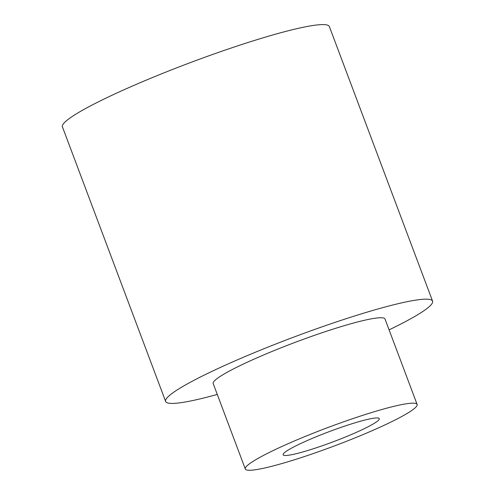 <?xml version="1.0" encoding="UTF-8"?>
<svg xmlns="http://www.w3.org/2000/svg" width="495" height="495" viewBox="0 0 495 495"><rect width="100%" height="100%" fill="white"/><g stroke="black" fill="none" stroke-linecap="round" stroke-linejoin="round"><path stroke-width="0.74" d="M389.089 329.856A142.585 15.153 159.4 0 0 432.568 301.127L329.361 26.551A142.585 15.153 159.4 0 0 190.569 62.537A142.585 15.153 159.4 0 0 62.432 126.887L165.639 401.457A142.585 15.153 159.4 0 0 217.274 394.441M432.568 301.127A142.585 15.153 159.4 0 0 293.77 337.107A142.585 15.153 159.4 0 0 165.639 401.457M313.273 437.964A51.362 5.457 -20.6 0 1 379.288 418.646A51.362 5.457 -20.6 0 1 333.129 441.825A51.362 5.457 -20.6 0 1 283.134 454.787A51.362 5.457 -20.6 0 1 313.273 437.964M363.262 434.486A91.779 9.752 159.4 0 0 417.118 404.427A91.779 9.752 159.4 0 0 327.777 427.587A91.779 9.752 159.4 0 0 245.303 469.006A91.779 9.752 159.4 0 0 363.262 434.486M417.118 404.427L385.011 319.003A91.779 9.752 159.4 0 0 295.67 342.163A91.779 9.752 159.4 0 0 213.197 383.582L245.303 469.006"/></g></svg>
